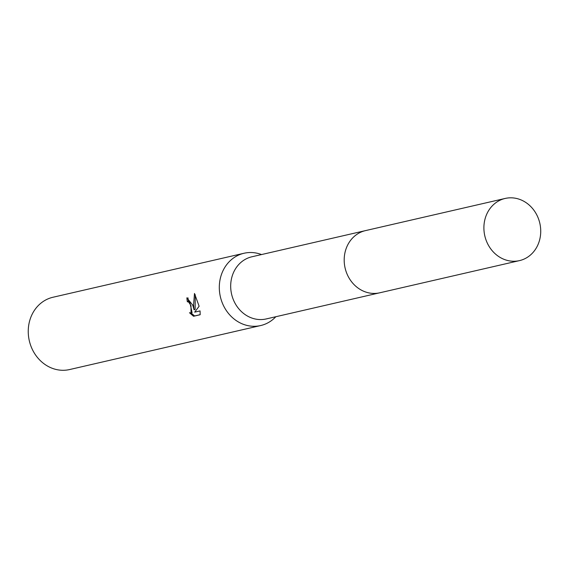 <?xml version="1.0" encoding="UTF-8"?>
<svg xmlns="http://www.w3.org/2000/svg" width="568" height="568" viewBox="0 0 568 568"><rect width="100%" height="100%" fill="white"/><g stroke="black" fill="none" stroke-linecap="round" stroke-linejoin="round"><path stroke-width="0.85" d="M364.905 230.75L251.936 256.771A31.893 28.215 77 0 0 232.042 295.907A31.893 28.215 77 0 0 266.25 318.932L379.225 292.911M261.521 254.563A37.09 32.809 77 0 0 244.027 253.257A37.09 32.809 77 0 0 220.888 298.775A37.09 32.809 77 0 0 260.676 325.549A37.09 32.809 77 0 0 275.835 316.724M192.793 305.243L194.071 309.773L193.589 305.059L194.483 293.464L199.127 306.23L194.675 312.144L200.064 310.909L200.17 314.736L193.525 316.269L189.471 312.727L191.018 313.003L191.004 305.655L188.675 302.07L187.348 301.736A37.09 32.809 -103 0 1 186.879 297.809L192.793 305.243M244.027 253.257L52.966 297.256A37.09 32.809 77 0 0 29.827 342.774A37.09 32.809 77 0 0 69.615 369.548L260.676 325.549M187.987 297.838A35.855 31.716 77 0 0 188.406 301.416L189.733 301.757L192.09 312.684L191.018 313.003L194.625 315.943L200.184 314.665M188.406 301.416L187.348 301.736M195.271 294.792L195.129 309.454L194.071 309.773M194.625 315.943L193.525 316.269M503.631 198.85A31.9 28.215 77 0 0 485.022 236.735A31.9 28.215 77 0 0 519.471 260.62A31.9 28.215 77 0 0 520.998 260.222A31.9 28.215 77 0 0 539.6 222.336A31.9 28.215 77 0 0 505.151 198.452A31.9 28.215 77 0 0 503.631 198.85M505.151 198.452L365.451 230.622A31.9 28.215 77 0 0 363.925 231.027A31.9 28.215 77 0 0 345.316 268.905A31.9 28.215 77 0 0 379.765 292.797L519.471 260.62"/></g></svg>
